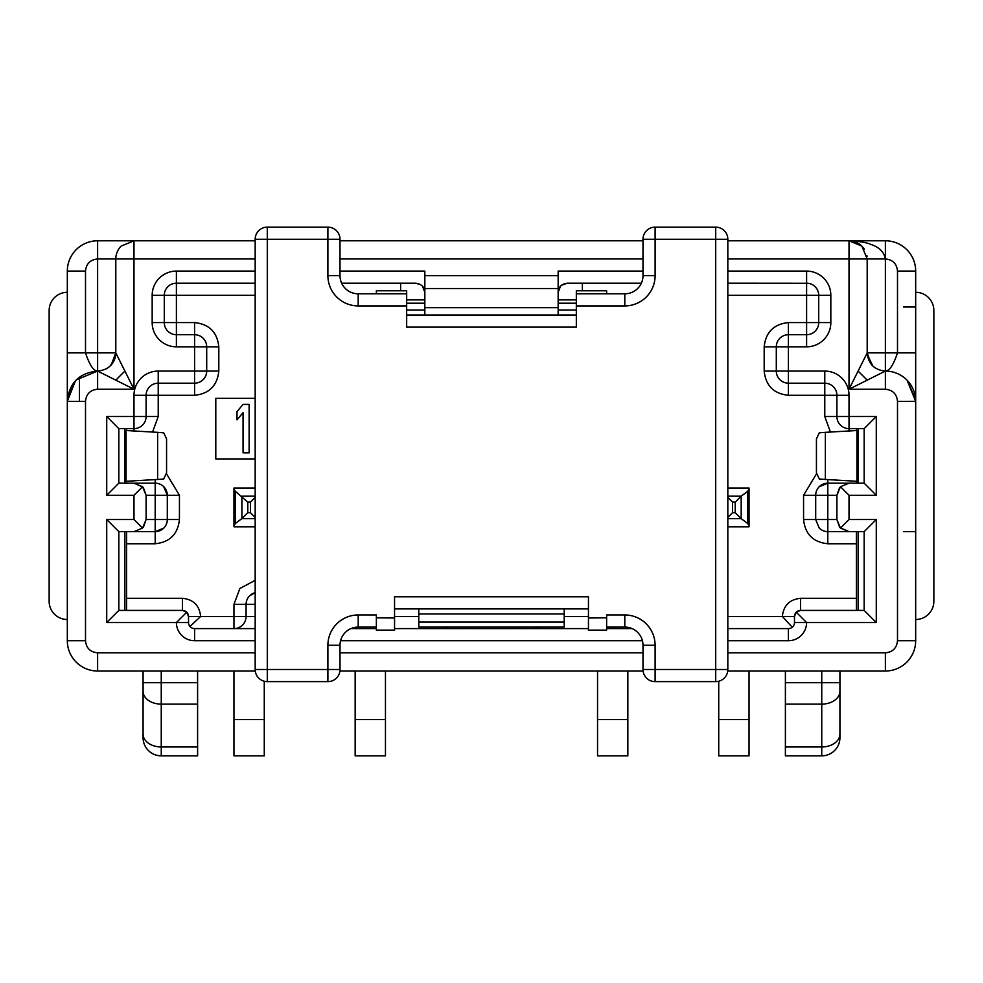<?xml version="1.0" encoding="UTF-8"?>
<svg xmlns="http://www.w3.org/2000/svg" width="983" height="983" viewBox="0 0 983 983"><rect width="100%" height="100%" fill="white"/><g stroke="black" fill="none" stroke-linecap="round" stroke-linejoin="round"><path stroke-width="1.47" d="M255.175 628.604L194.585 628.604A6.058 6.058 0 0 1 188.515 622.534L176.399 622.534L186.745 612.2L188.515 616.476A6.058 6.058 0 0 0 182.457 610.418L118.832 610.418L118.832 531.643L106.717 519.528L106.717 622.534L176.399 622.534A18.173 18.173 0 0 0 194.585 640.719L255.175 640.719M915.677 619.511A18.173 18.173 0 0 0 933.85 601.326L933.85 310.468A18.173 18.173 0 0 0 915.677 292.295M915.665 401.138L915.677 401.347A30.301 30.301 -135 0 0 885.376 371.07L849.017 389.243L867.19 352.885C868.284 363.919 874.342 369.977 885.376 371.07L886.629 371.095M858.11 531.643L858.11 610.418M840.047 527.674L849.017 531.643L840.44 528.092L836.902 519.528L827.809 519.528L827.809 531.643L856.414 531.643L856.414 610.418M858.11 428.637L858.11 483.169M856.943 481.289L856.943 430.517L825.376 432.336L825.376 479.458L856.943 481.289M856.353 481.142L856.414 483.169M856.414 428.637L856.353 430.665M727.825 526.802L749.034 526.802L749.034 525.647L749.034 526.802M727.825 488.01L749.034 488.01L749.034 489.165L749.034 488.01M727.825 496.182L741.182 496.182L747.584 491.377L749.034 489.165L749.034 525.647L747.584 523.435L741.182 518.631L727.825 518.631M741.182 496.182L741.182 518.631M727.825 497.398L732.556 502.129L735.21 502.129L741.096 496.255M741.096 518.557L735.21 512.684L732.556 512.684L727.825 517.402M233.966 488.01L233.966 489.165L233.966 488.01L255.175 488.01M255.175 518.631L241.818 518.631L235.416 523.435L233.966 525.647L233.966 489.165L235.416 491.377L247.79 502.129L250.444 502.129L255.175 497.41M255.175 517.414L250.444 512.684L247.79 512.684L241.904 518.557L241.904 496.255M233.966 526.802L255.175 526.802M355.158 671.02L355.158 755.853L385.459 755.853L385.459 671.02M597.541 719.495L627.842 719.495L627.842 755.853L597.541 755.853L597.541 671.02M627.842 719.495L627.842 671.02M718.733 719.495L749.034 719.495L749.034 755.853L718.733 755.853L718.733 681.231M749.034 719.495L749.034 671.02M233.966 719.495L264.267 719.495L264.267 755.853L233.966 755.853L233.966 671.02M264.267 719.495L264.267 681.231M355.158 719.495L385.459 719.495M839.924 671.02L839.924 737.668A18.173 18.173 0 0 1 821.751 755.853L785.392 755.853L785.392 671.02L885.376 671.02L727.727 671.02M643.091 671.02L339.909 671.02M255.273 671.02L97.624 671.02L197.608 671.02L197.608 755.853L161.249 755.853A18.173 18.173 0 0 1 143.076 737.668L143.076 671.02M255.175 271.087L176.399 271.087A24.243 24.243 0 0 0 152.168 295.318L152.168 322.584A24.243 24.243 0 0 0 176.399 346.827L194.585 346.827L194.585 371.07L158.226 371.07A24.243 24.243 0 0 0 133.983 395.301L133.983 416.509L106.717 416.509L106.717 495.285L133.983 495.285L133.983 519.528L106.717 519.528M642.993 271.087L558.16 271.087L558.16 275.67L424.84 275.67L424.84 271.087L340.007 271.087M727.825 640.719L788.415 640.719A18.173 18.173 0 0 0 806.601 622.534L876.283 622.534L876.283 519.528L849.017 519.528L849.017 495.285L876.283 495.285L876.283 416.509L849.017 416.509L849.017 395.301A24.243 24.243 0 0 0 824.774 371.07L788.415 371.07L788.415 346.827L806.601 346.827A24.243 24.243 0 0 0 830.832 322.584L830.832 295.318A24.243 24.243 0 0 0 806.601 271.087L727.825 271.087M340.585 640.719L642.415 640.719M255.175 652.835L97.624 652.835C90.252 652.11 86.209 648.067 85.509 640.719L85.509 401.359C86.234 393.986 90.276 389.944 97.624 389.243L133.983 389.243L97.624 371.07C79.242 372.876 69.142 382.977 67.323 401.359L67.323 271.087A30.301 30.301 0 0 1 97.624 240.786L133.983 240.786L133.983 258.959L115.81 258.959A18.173 18.173 0 0 1 121.13 246.106L133.983 240.786L97.624 240.786A30.301 30.301 0 0 0 67.323 271.087A30.301 30.301 0 0 1 97.624 240.786A30.301 30.301 0 0 0 67.323 271.087L85.509 271.087C86.185 263.776 90.227 259.745 97.624 258.959L97.624 240.786M897.491 640.719L915.677 640.719A30.301 30.301 0 0 1 885.376 671.02A30.301 30.301 0 0 0 915.677 640.719L915.677 271.087L897.491 271.087L897.491 352.885L867.19 352.885L867.19 258.959L849.017 258.959L849.017 389.243L885.376 389.243C892.748 389.968 896.791 394.011 897.491 401.359L897.491 640.719C896.766 648.092 892.724 652.134 885.376 652.835L727.825 652.835M97.624 652.835L97.624 671.02A30.301 30.301 0 0 1 67.323 640.719L67.323 401.347L75.544 380.618M915.677 359.139L915.677 369.682M67.323 337.734L67.323 370.173M133.983 495.285L142.56 486.72L146.098 495.285L143.371 487.617M118.832 531.643L155.191 531.643L155.191 519.528L146.098 519.528L146.098 495.285L155.191 495.285L155.191 483.169L133.983 483.169L142.56 486.72M142.953 487.138L133.983 483.169L118.832 483.169L106.717 495.285M118.832 483.169L118.832 428.637L106.717 416.509M118.832 428.637L133.983 428.637L133.983 416.509L146.098 416.509L146.098 395.301A12.115 12.115 0 0 1 158.226 383.186L194.585 383.186L194.585 371.07L206.7 371.07A12.115 12.115 0 0 1 194.585 383.186L194.585 395.301C209.195 393.765 217.28 385.68 218.816 371.07L218.816 346.827C217.28 332.205 209.195 324.132 194.585 322.584L164.284 322.584L164.284 295.318A12.115 12.115 0 0 1 176.399 283.202L255.175 283.202M218.816 346.827L194.585 346.827L194.585 334.712A12.115 12.115 0 0 1 206.7 346.827L206.7 371.07L218.816 371.07M194.585 322.584L194.585 334.712L176.399 334.712A12.115 12.115 0 0 1 164.284 322.584L152.168 322.584M420.699 284.665L415.76 283.202C421.584 284.026 424.607 287.048 424.84 292.295L422.481 286.176M415.76 283.202L341.666 283.202M558.16 275.67L558.16 315.015M424.84 275.67L424.84 315.015M560.531 286.164L558.16 292.295C558.369 287.061 561.404 284.038 567.24 283.202L641.334 283.202M807.854 283.264L727.825 283.202L727.825 295.318L818.716 295.318L818.716 322.584A12.115 12.115 0 0 1 806.601 334.712L788.415 334.712L788.415 346.827L776.3 346.827A12.115 12.115 0 0 1 788.415 334.712L788.415 322.584C773.805 324.132 765.72 332.205 764.184 346.827L764.184 371.07C765.72 385.68 773.805 393.765 788.415 395.301L836.902 395.301A12.115 12.115 0 0 0 824.774 383.186L824.774 416.509L830.451 432.102M818.655 323.837L818.716 322.584L806.601 322.584L806.601 283.202A12.115 12.115 0 0 1 818.716 295.318L830.832 295.318M764.184 371.07L788.415 371.07L788.415 383.186A12.115 12.115 0 0 1 776.3 371.07L776.3 346.827L764.184 346.827M788.415 395.301L788.415 383.186L824.774 383.186L824.774 371.07M849.017 431.205L849.017 428.637A12.115 12.115 0 0 1 836.902 416.509L836.902 395.301L849.017 395.301M824.774 416.509L849.017 416.509L849.017 428.637L864.168 428.637L876.283 416.509M876.283 495.285L864.168 483.169L864.168 428.637M864.168 483.169L827.809 483.169A12.115 12.115 0 0 0 819.232 486.72L827.809 483.169L827.809 495.285L836.902 495.285L840.44 486.72L849.017 483.169L845.564 483.685M849.017 495.285L840.44 486.72M839.629 527.195L836.902 519.528L836.902 495.285L839.543 487.74M840.44 528.092L849.017 519.528M849.017 531.643L864.168 531.643L876.283 519.528M864.168 531.643L864.168 610.418L876.283 622.534M864.168 610.418L800.543 610.418A6.058 6.058 0 0 0 794.485 616.476L796.255 612.2L800.543 610.418L800.543 598.303C789.57 599.458 783.512 605.516 782.357 616.476L792.261 627.228M796.255 612.2L806.601 622.534L794.485 622.534A6.058 6.058 0 0 1 788.415 628.604L727.825 628.604M632.081 628.604L606.634 628.604M588.448 628.604L394.552 628.604M376.366 628.604L350.919 628.604M118.832 610.418L106.717 622.534M189.952 626.454L200.643 616.476C199.488 605.516 193.43 599.458 182.457 598.303L182.457 610.418L186.745 612.2M143.457 527.072L146.098 519.528L142.56 528.092L133.983 531.643L126.586 531.643L126.586 610.418M142.56 528.092L133.983 519.528M727.825 258.959L849.017 258.959L849.017 240.786L727.825 240.786M642.993 240.786L340.007 240.786M255.175 240.786L133.983 240.786M76.256 379.88L97.624 371.07C108.658 369.977 114.716 363.919 115.81 352.885L133.983 389.243L133.983 258.959L255.175 258.959M915.603 399.331L907.137 380.286L915.677 401.359L915.677 352.885L897.491 352.885C893.473 364.963 889.431 371.021 885.376 371.07L885.376 389.243M85.509 401.359L67.323 401.359L67.323 352.885L97.624 352.885L97.624 258.959L115.81 258.959L115.81 352.885L97.624 352.885L97.624 371.07C93.569 371.021 89.527 364.963 85.509 352.885L85.509 271.087M152.549 432.102L158.226 416.509L146.098 416.509A12.115 12.115 0 0 1 133.983 428.637L133.983 431.205M794.485 622.534L794.485 616.476L727.825 616.476M255.175 580.314L239.889 588.485L233.966 604.361L233.966 616.476L188.515 616.476L188.515 622.534M861.87 246.106L849.017 240.786C859.474 241.253 866.846 242.494 871.122 244.534C879.293 247.212 884.049 252.029 885.376 258.959L867.19 258.959L867.19 352.885L867.19 258.959L861.87 246.106A18.173 18.173 -45 0 0 849.017 240.786L885.376 240.786A30.301 30.301 0 0 1 915.677 271.087A30.301 30.301 0 0 0 885.376 240.786A30.301 30.301 0 0 1 915.677 271.087A30.301 30.301 0 0 0 885.376 240.786L885.376 258.959C892.699 259.635 896.742 263.677 897.491 271.087M872.83 366.045L867.252 354.396M867.399 355.576L872.032 365.234M109.973 366.229L114.52 359.606M443.026 627.08L443.026 628.604A12.115 12.115 0 0 0 448.887 627.08A12.115 12.115 0 0 1 443.026 628.604M534.113 627.08A12.115 12.115 0 0 0 539.974 628.604L539.974 627.08M609.657 627.08L609.657 628.604A12.115 12.115 0 0 0 615.53 627.08A12.115 12.115 0 0 1 609.657 628.604M255.175 616.476L246.082 616.476L246.02 617.729L246.082 616.476L233.966 616.476L233.966 628.604A12.115 12.115 0 0 0 246.082 616.476L246.082 604.361L246.082 616.476A12.115 12.115 0 0 1 233.966 628.604M111.19 364.988L115.81 352.885L115.81 258.959L115.81 352.885C115.724 359.606 112.578 364.914 106.373 368.822M538.721 628.53L539.974 628.604L538.721 628.53M255.175 398.336L215.793 398.336L215.793 458.926L255.175 458.926M255.175 604.361L246.082 604.361A12.115 12.115 0 0 1 249.633 595.796L255.175 592.638A12.115 12.115 0 0 0 249.633 595.796L255.175 592.638M400.609 290.771L400.609 283.202M582.391 283.202L582.391 290.771M788.415 322.584L806.601 322.584L806.601 346.827M164.345 294.064L164.284 295.318L176.399 295.318L176.399 271.087M255.175 285.217L255.175 295.318L176.399 295.318L176.399 346.827M146.172 394.048L146.098 395.301L158.226 395.301L158.226 371.07M126.586 428.637L126.623 430.652M126.623 481.142L126.586 483.169M179.434 519.528L155.191 519.528L155.191 495.285L167.307 495.285A12.115 12.115 0 0 0 163.768 486.72L167.307 495.285L167.307 519.528A12.115 12.115 0 0 1 163.768 528.092L155.191 531.643A12.115 12.115 0 0 0 163.768 528.092L155.191 531.643L155.191 543.759C169.813 542.223 177.886 534.138 179.434 519.528L179.434 495.285L166.532 473.867M561.391 285.34L567.24 283.202M826.027 383.247L824.774 383.186M175.146 334.638L176.399 334.712M243.059 452.868L249.117 452.868L249.117 404.394L243.059 404.394L237.001 411.619L237.001 419.864L243.059 412.639L243.059 452.868M137.436 531.127L133.983 531.643M816.468 473.867L803.566 495.285L803.566 519.528C805.114 534.138 813.187 542.223 827.809 543.759L827.809 531.643A12.115 12.115 0 0 1 819.232 528.092L815.693 519.528L815.693 495.285A12.115 12.115 0 0 1 819.232 486.72L827.809 483.169L827.809 479.581M803.566 495.285L827.809 495.285L827.809 519.528L803.566 519.528M155.191 479.581L155.191 483.169A12.115 12.115 0 0 1 163.768 486.72L167.307 495.285L179.434 495.285M825.376 479.458L819.306 478.991L816.431 472.909L816.431 438.897L819.306 432.815L825.376 432.336M124.89 531.643L124.89 610.418M124.89 428.637L124.89 483.169M126.057 481.289L126.057 430.517L157.624 432.336L157.624 479.458L126.057 481.289M67.323 619.511A18.173 18.173 0 0 1 49.15 601.326L49.15 310.468A18.173 18.173 0 0 1 67.323 292.295M97.624 371.07L97.624 389.243M157.624 432.336L163.694 432.815L166.569 438.897L166.569 472.909L163.694 478.991L157.624 479.458M576.333 305.922L624.807 305.922L624.807 293.806A18.173 18.173 0 0 0 642.993 275.633A18.173 18.173 0 0 1 624.807 293.806L576.333 293.806L576.333 327.13L406.667 327.13L406.667 290.771L376.366 290.771L376.366 293.806L406.667 293.806M588.448 618L588.448 630.115L606.634 630.115L606.634 617.828L588.448 618L588.448 596.779L394.552 596.779L394.552 618L376.366 617.828L376.366 614.965L358.193 614.965A30.301 30.301 0 0 0 327.892 645.266L340.007 645.266A18.173 18.173 0 0 1 358.193 627.08L358.193 614.965M564.217 608.907L564.217 613.933L418.783 613.933L418.783 627.08L564.217 627.08L564.217 613.933M418.783 608.907L418.783 613.933M376.366 627.08L358.193 627.08M655.108 645.266L655.108 669.497L642.993 669.497L642.993 645.266A18.173 18.173 0 0 0 624.807 627.08L624.807 614.965A30.301 30.301 0 0 1 655.108 645.266L642.993 645.266A18.173 18.173 0 0 0 624.807 627.08L606.634 627.08M394.552 608.907L588.448 608.907M394.552 618L394.552 630.115L376.366 630.115L376.366 617.828M340.007 239.274A12.115 12.115 0 0 0 327.892 227.147L327.892 239.274L340.007 239.274L340.007 275.633L327.892 275.633L327.892 239.274L267.29 239.274L267.29 669.497L255.175 669.497A12.115 12.115 0 0 0 267.29 681.624L327.892 681.624A12.115 12.115 0 0 0 340.007 669.497L340.007 645.266M655.108 227.147A12.115 12.115 0 0 0 642.993 239.274L655.108 239.274L655.108 227.147L715.71 227.147A12.115 12.115 0 0 1 727.825 239.274A12.115 12.115 0 0 0 715.71 227.147L715.71 239.274L727.825 239.274L727.825 669.497A12.115 12.115 0 0 1 715.71 681.624A12.115 12.115 0 0 0 727.825 669.497L715.71 669.497L715.71 239.274L655.108 239.274L655.108 275.633A30.301 30.301 0 0 1 624.807 305.922M655.108 275.633L642.993 275.633L642.993 239.274M606.634 293.806L606.634 290.771L576.333 290.771L576.333 293.806M327.892 275.633A30.301 30.301 0 0 0 358.193 305.922L358.193 293.806A18.173 18.173 0 0 1 340.007 275.633A18.173 18.173 0 0 0 358.193 293.806L376.366 293.806M327.892 227.147L267.29 227.147A12.115 12.115 0 0 0 255.175 239.274L255.175 669.497M406.667 299.864L424.84 299.864M558.16 299.864L576.333 299.864M576.333 315.015L406.667 315.015M655.108 681.624L715.71 681.624L715.71 669.497L655.108 669.497L655.108 681.624A12.115 12.115 0 0 1 642.993 669.497A12.115 12.115 0 0 0 655.108 681.624M747.584 491.377L747.584 523.435M735.21 502.129L735.21 512.684M732.556 512.684L732.556 502.129M247.79 512.684L247.79 502.129M250.444 502.129L250.444 512.684M235.416 523.435L235.416 491.377M241.818 496.182L255.175 496.182M885.376 671.02L885.376 652.835M642.993 652.835L340.007 652.835M821.751 671.02L821.751 682.706L839.924 682.706M785.392 704.123L821.751 704.123L821.751 682.706L785.392 682.706M197.608 682.706L161.249 682.706L161.249 671.02M143.076 682.706L161.249 682.706L161.249 704.123L197.608 704.123M97.624 671.02A30.301 30.301 0 0 1 67.323 640.719L85.509 640.719M340.007 258.959L642.993 258.959M785.392 746.969L821.751 746.969L821.751 704.123A18.173 12.853 -0 0 0 839.924 691.27M143.076 691.27A18.173 12.853 -0 0 0 161.249 704.123L161.249 746.969L197.608 746.969M146.098 395.301L133.983 395.301M164.284 295.318L152.168 295.318M424.84 288.523L558.16 288.523M806.601 283.202L806.601 271.087M818.716 322.584L830.832 322.584M788.415 640.719L788.415 628.604M194.585 628.604L194.585 640.719M915.677 401.334L897.491 401.359M903.549 531.643L915.677 531.643M903.549 307.015L915.677 307.015M821.751 755.853L821.751 746.969A18.173 12.853 0 0 0 839.924 734.117M143.076 734.117A18.173 12.853 0 0 0 161.249 746.969L161.249 755.853M79.451 380.151L79.451 401.359M424.84 307.654L558.16 307.654M115.81 380.151L124.89 371.07M858.11 371.07L867.19 380.151M885.376 371.07L885.376 258.959M418.783 616.476L394.552 616.476M467.257 627.08L467.257 628.604M515.743 627.08L515.743 628.604M564.217 616.476L588.448 616.476M856.304 598.303L800.543 598.303M827.809 543.759L856.304 543.759M158.226 416.509L158.226 395.301L194.585 395.301M126.696 543.759L155.191 543.759M182.457 598.303L126.696 598.303M233.966 604.361L246.082 604.361A12.115 12.115 0 0 1 249.633 595.796M815.693 495.285A12.115 12.115 0 0 1 819.232 486.72M827.809 531.643A12.115 12.115 0 0 1 819.232 528.092L815.693 519.528M167.307 519.528A12.115 12.115 0 0 1 163.768 528.092M155.191 483.169A12.115 12.115 0 0 1 163.768 486.72M358.193 305.922L406.667 305.922M267.29 681.624L267.29 669.497L327.892 669.497L327.892 645.266M606.634 617.828L606.634 614.965L624.807 614.965M418.783 622.055L564.217 622.055M327.892 681.624L327.892 669.497L340.007 669.497M255.175 239.274L267.29 239.274L267.29 227.147M406.667 303.219L424.84 303.219M558.16 303.219L576.333 303.219M406.667 309.989L424.84 309.989M558.16 309.989L576.333 309.989M67.323 401.322L73.946 382.461M867.19 352.885L871.233 364.3L872.56 365.774M867.018 256.428L866.846 255.42M864.315 249.154L862.853 247.175M861.108 245.394L853.072 241.24M851.511 240.958L850 240.81"/></g></svg>
